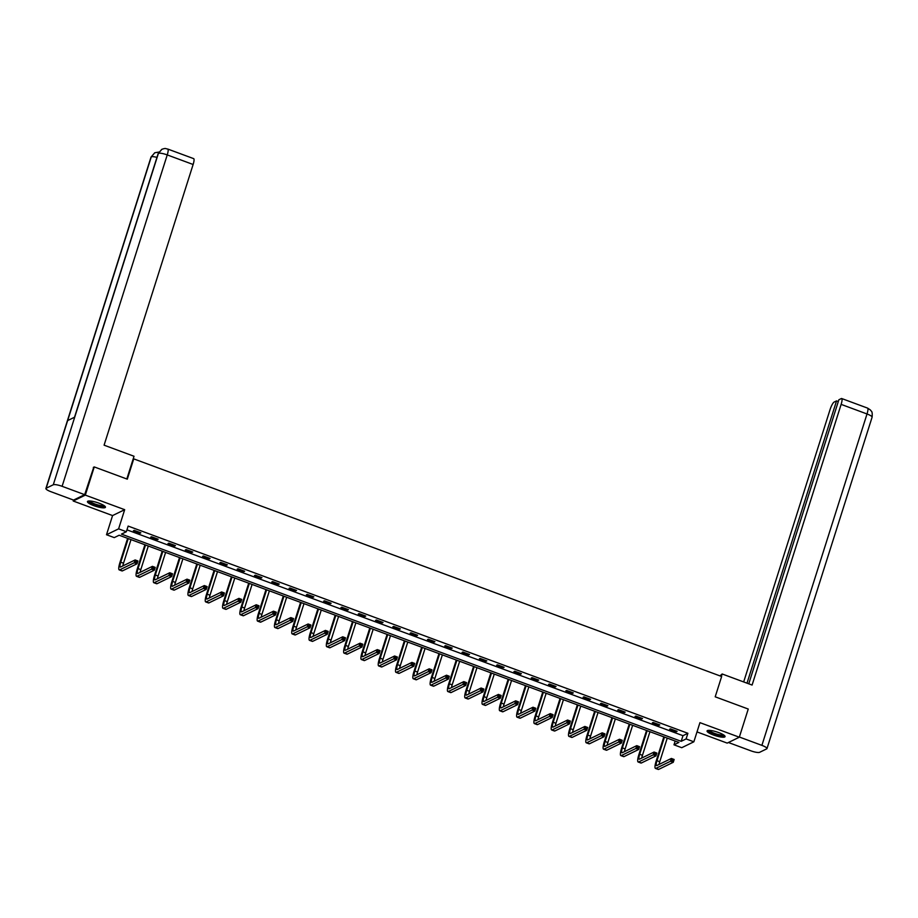 <?xml version="1.0" encoding="UTF-8"?>
<svg xmlns="http://www.w3.org/2000/svg" width="918" height="918" viewBox="0 0 918 918"><rect width="100%" height="100%" fill="white"/><g stroke="black" fill="none" stroke-linecap="round" stroke-linejoin="round"><path stroke-width="1.38" d="M93.9 505.669A9.444 2.008 -162.4 0 0 105.444 507.275A9.444 2.008 -162.4 0 0 99.006 503.179A9.444 2.008 -162.4 0 0 87.451 501.572A9.444 2.008 -162.4 0 0 93.9 505.669M713.515 735.043A9.444 2.008 -162.4 0 0 725.059 736.649A9.444 2.008 -162.4 0 0 718.622 732.553A9.444 2.008 -162.4 0 0 707.067 730.946A9.444 2.008 -162.4 0 0 713.515 735.043M114.257 537.615L106.499 534.735L118.606 528.848L126.363 531.729L121.451 534.115L681.19 741.319L686.102 738.933L693.859 741.801L681.753 747.7L673.996 744.819L678.907 742.433L119.168 535.228L114.257 537.615M73.509 500.069L73.21 501.01L112.57 515.572L106.499 534.735M697.003 731.921L727.194 743.11L739.311 737.211L699.941 722.65L693.859 741.801M675.189 741.055L673.996 744.819M93.326 467.388L94.256 466.929L85.317 495.112L73.21 501.01M94.256 466.929L127.304 479.162L133.741 458.874L721.64 676.509L715.202 696.808L748.25 709.04L739.311 737.211M133.741 458.874L133.099 459.184M126.959 529.847L682.981 735.685L687.892 733.298L128.153 526.083L126.363 531.729M677.094 731.336L670.438 728.869L669.624 729.271L676.268 731.726L677.094 731.336M659.79 724.933L653.146 722.466L652.319 722.868L658.975 725.323L659.79 724.933M642.497 718.53L635.841 716.063L635.026 716.465L641.682 718.92L642.497 718.53M625.192 712.127L618.548 709.66L617.722 710.062L624.378 712.517L625.192 712.127M607.9 705.712L601.244 703.257L600.429 703.658L607.085 706.114L607.9 705.712M590.607 699.309L583.951 696.854L583.125 697.255L589.781 699.711L590.607 699.309M573.302 692.906L566.647 690.451L565.832 690.841L572.488 693.308L573.302 692.906M556.01 686.503L549.354 684.048L548.539 684.438L555.183 686.905L556.01 686.503M538.705 680.1L532.05 677.645L531.235 678.035L537.891 680.502L538.705 680.1M521.413 673.697L514.757 671.242L513.942 671.632L520.598 674.099L521.413 673.697M504.108 667.294L497.464 664.839L496.638 665.229L503.293 667.696L504.108 667.294M486.815 660.891L480.16 658.435L479.345 658.826L486.001 661.293L486.815 660.891M469.523 654.488L462.867 652.032L462.041 652.423L468.696 654.89L469.523 654.488M452.218 648.085L445.563 645.629L444.748 646.02L451.404 648.487L452.218 648.085M434.925 641.682L428.27 639.215L427.455 639.616L434.099 642.084L434.925 641.682M417.621 635.279L410.966 632.812L410.151 633.213L416.806 635.681L417.621 635.279M400.328 628.876L393.673 626.409L392.858 626.81L399.514 629.278L400.328 628.876M383.024 622.473L376.38 620.006L375.554 620.407L382.209 622.874L383.024 622.473M365.731 616.07L359.076 613.603L358.261 614.004L364.916 616.471L365.731 616.07M348.427 609.667L341.783 607.2L340.957 607.601L347.612 610.068L348.427 609.667M331.134 603.264L324.479 600.797L323.664 601.198L330.319 603.665L331.134 603.264M313.841 596.861L307.186 594.394L306.371 594.795L313.015 597.262L313.841 596.861M296.537 590.458L289.881 587.99L289.067 588.392L295.722 590.848L296.537 590.458M279.244 584.055L272.589 581.587L271.774 581.989L278.418 584.445L279.244 584.055M261.94 577.651L255.296 575.184L254.47 575.586L261.125 578.042L261.94 577.651M244.647 571.248L237.992 568.781L237.177 569.183L243.832 571.639L244.647 571.248M227.343 564.845L220.699 562.378L219.872 562.78L226.528 565.236L227.343 564.845M210.05 558.442L203.394 555.975L202.58 556.377L209.235 558.832L210.05 558.442M192.757 552.039L186.102 549.572L185.287 549.974L191.931 552.429L192.757 552.039M175.453 545.636L168.797 543.169L167.983 543.571L174.638 546.026L175.453 545.636M158.16 539.222L151.504 536.766L150.69 537.168L157.334 539.623L158.16 539.222M140.856 532.819L134.212 530.363L133.385 530.753L140.041 533.22L140.856 532.819M112.57 515.572L124.676 509.685L85.317 495.112M124.676 509.685L118.606 528.848M687.892 733.298L686.102 738.933M682.981 735.685L681.19 741.319M676.474 731.107L676.268 731.726M659.17 724.704L658.975 725.323M641.877 718.301L641.682 718.92M624.573 711.898L624.378 712.517M607.28 705.494L607.085 706.114M589.987 699.08L589.781 699.711M572.683 692.677L572.488 693.308M555.39 686.274L555.183 686.905M538.086 679.871L537.891 680.502M520.793 673.468L520.598 674.099M503.489 667.065L503.293 667.696M486.196 660.662L486.001 661.293M468.903 654.259L468.696 654.89M451.599 647.856L451.404 648.487M434.306 641.452L434.099 642.084M417.001 635.049L416.806 635.681M399.709 628.646L399.514 629.278M382.404 622.243L382.209 622.874M365.112 615.84L364.916 616.471M347.819 609.437L347.612 610.068M330.514 603.034L330.319 603.665M313.222 596.631L313.015 597.262M295.917 590.228L295.722 590.848M278.624 583.825L278.418 584.445M261.32 577.422L261.125 578.042M244.027 571.019L243.832 571.639M226.735 564.616L226.528 565.236M209.43 558.213L209.235 558.832M192.137 551.81L191.931 552.429M174.833 545.407L174.638 546.026M157.54 539.004L157.334 539.623M140.236 532.589L140.041 533.22M664.46 737.085L656.978 760.689A6.047 1.285 -69.7 0 0 656.508 765.566A6.047 1.285 -69.7 0 0 656.829 765.532L671.368 758.452L674.145 759.484L673.25 762.296L670.473 761.274L655.934 768.355A9.077 1.928 110.3 0 1 655.463 768.412A9.077 1.928 110.3 0 1 656.163 761.091L663.84 736.856M667.237 738.118L659.744 761.722A6.047 1.285 -69.7 0 0 659.078 764.442M673.112 760.942L673.468 759.817L672.355 759.404L671.999 760.529L673.112 760.942L673.25 762.296L658.699 769.376A9.077 1.928 110.3 0 1 658.229 769.433L655.463 768.412M671.999 760.529L670.473 761.274L671.368 758.452L672.355 759.404M673.468 759.817L674.145 759.484M724.153 735.307A8.17 1.733 17.6 0 1 718.186 735.215A8.17 1.733 17.6 0 1 708.593 730.372M709.362 730.372A7.562 1.606 -162.4 0 0 718.22 734.48A7.562 1.606 -162.4 0 0 723.522 734.87M707.503 730.556A9.375 1.985 -162.4 0 0 718.45 735.559A9.375 1.985 -162.4 0 0 724.933 736.087M104.537 505.933A8.17 1.733 17.6 0 1 98.57 505.841A8.17 1.733 17.6 0 1 88.977 500.999M89.746 500.999A7.562 1.606 -162.4 0 0 98.605 505.107A7.562 1.606 -162.4 0 0 103.906 505.485M87.887 501.182A9.375 1.985 -162.4 0 0 98.834 506.185A9.375 1.985 -162.4 0 0 105.318 506.713M721.376 676.417L722.156 673.973L719.953 675.889M722.156 673.973L752.094 685.058L841.129 404.379A7.264 1.549 -69.7 0 0 841.68 398.527A7.264 1.549 -69.7 0 0 841.313 398.573L838.868 399.766L748.755 683.83M766.978 748.595A7.447 1.584 -162.4 0 0 761.894 745.37L867.017 413.972A7.264 1.549 -69.7 0 0 867.579 408.108L870.448 410.002C871.044 411.608 872.697 410.197 872.1 417.197L766.978 748.595A7.447 1.584 -162.4 0 1 766.702 748.87L759.599 752.324A7.447 1.584 -162.4 0 1 750.763 750.786L728.422 742.513M761.894 745.37L739.369 737.028M838.306 401.545L836.55 400.891L834.106 402.073A7.264 1.549 -69.7 0 0 829.998 409.795L743.672 681.936M836.55 400.891L747 683.176M126.822 478.989L134.028 456.257L104.09 445.173L193.124 164.494L167.237 154.912L62.103 486.31L84.674 494.664L93.762 467.17M62.103 486.31A7.447 1.584 -162.4 0 0 53.278 484.773L74.725 417.139L67.634 420.593L46.175 488.227L53.278 484.773M46.175 488.227A7.447 1.584 -162.4 0 0 45.9 488.502A7.447 1.584 -162.4 0 0 50.983 491.727L73.543 500.08L84.674 494.664M167.787 149.06C165.068 148.693 166.204 147.89 161.935 149.278L158.401 153.363A7.447 1.584 -162.4 0 1 167.237 154.912A7.264 1.549 -69.7 0 0 167.787 149.06L193.687 158.642A7.264 1.549 110.3 0 1 193.124 164.494M156.955 157.38A7.447 1.584 -162.4 0 0 151.298 156.817L154.775 152.755L158.848 152.078M647.167 730.682L639.674 754.286A6.047 1.285 -69.7 0 0 639.215 759.163A6.047 1.285 -69.7 0 0 639.525 759.129L654.075 752.049L656.84 753.081L655.945 755.893L653.18 754.871L638.63 761.951A9.077 1.928 110.3 0 1 638.159 762.009A9.077 1.928 110.3 0 1 638.859 754.688L646.547 730.453M649.933 731.715L642.451 755.319A6.047 1.285 -69.7 0 0 641.774 758.038M655.808 754.539L656.175 753.414L655.062 753.001L654.706 754.126L655.808 754.539L655.945 755.893L641.407 762.973A9.077 1.928 110.3 0 1 640.936 763.03L638.159 762.009M654.706 754.126L653.18 754.871L654.075 752.049L655.062 753.001M656.175 753.414L656.84 753.081M629.863 724.279L622.381 747.883A6.047 1.285 -69.7 0 0 621.922 752.76A6.047 1.285 -69.7 0 0 622.232 752.726L636.771 745.645L639.548 746.678L638.653 749.49L635.876 748.468L621.337 755.548A9.077 1.928 110.3 0 1 620.866 755.606A9.077 1.928 110.3 0 1 621.566 748.285L629.255 724.05M632.64 725.312L625.158 748.916A6.047 1.285 -69.7 0 0 624.481 751.635M638.515 748.136L638.871 747.011L637.769 746.598L637.402 747.722L638.515 748.136L638.653 749.49L624.102 756.57A9.077 1.928 110.3 0 1 623.643 756.627L620.866 755.606M637.402 747.722L635.876 748.468L636.771 745.645L637.769 746.598M638.871 747.011L639.548 746.678M612.57 717.876L605.088 741.48A6.047 1.285 -69.7 0 0 604.618 746.357A6.047 1.285 -69.7 0 0 604.928 746.323L619.478 739.242L622.243 740.275L621.36 743.087L618.583 742.065L604.033 749.145A9.077 1.928 110.3 0 1 603.574 749.203A9.077 1.928 110.3 0 1 604.262 741.882L611.95 717.646M615.347 718.909L607.854 742.513A6.047 1.285 -69.7 0 0 607.177 745.232M621.222 741.733L621.578 740.608L620.465 740.195L620.109 741.319L621.222 741.733L621.36 743.087L606.809 750.167A9.077 1.928 110.3 0 1 606.339 750.224L603.574 749.203M620.109 741.319L618.583 742.065L619.478 739.242L620.465 740.195M621.578 740.608L622.243 740.275M595.277 711.473L587.784 735.077A6.047 1.285 -69.7 0 0 587.325 739.954A6.047 1.285 -69.7 0 0 587.635 739.919L602.174 732.839L604.951 733.872L604.055 736.684L601.29 735.662L586.74 742.742A9.077 1.928 110.3 0 1 586.269 742.8A9.077 1.928 110.3 0 1 586.969 735.479L594.657 711.243M598.043 712.506L590.561 736.11A6.047 1.285 -69.7 0 0 589.884 738.829M603.918 735.329L604.274 734.205L603.172 733.792L602.805 734.916L603.918 735.329L604.055 736.684L589.517 743.764A9.077 1.928 110.3 0 1 589.046 743.821L586.269 742.8M602.805 734.916L601.29 735.662L602.174 732.839L603.172 733.792M604.274 734.205L604.951 733.872M577.973 705.07L570.491 728.674A6.047 1.285 -69.7 0 0 570.021 733.551A6.047 1.285 -69.7 0 0 570.33 733.516L584.881 726.436L587.658 727.469L586.763 730.28L583.986 729.259L569.447 736.328A9.077 1.928 110.3 0 1 568.976 736.385A9.077 1.928 110.3 0 1 569.665 729.076L577.353 704.84M580.75 706.103L573.257 729.707A6.047 1.285 -69.7 0 0 572.58 732.426M586.625 728.926L586.981 727.79L585.868 727.389L585.512 728.513L586.625 728.926L586.763 730.28L572.212 737.361A9.077 1.928 110.3 0 1 571.742 737.418L568.976 736.385M585.512 728.513L583.986 729.259L584.881 726.436L585.868 727.389M586.981 727.79L587.658 727.469M560.68 698.667L553.187 722.271A6.047 1.285 -69.7 0 0 552.728 727.148A6.047 1.285 -69.7 0 0 553.038 727.113L567.588 720.033L570.353 721.066L569.458 723.877L566.693 722.856L552.143 729.925A9.077 1.928 110.3 0 1 551.672 729.982A9.077 1.928 110.3 0 1 552.372 722.673L560.06 698.437M563.445 699.7L555.964 723.292A6.047 1.285 -69.7 0 0 555.287 726.023M569.321 722.523L569.676 721.387L568.575 720.986L568.219 722.11L569.321 722.523L569.458 723.877L554.92 730.957A9.077 1.928 110.3 0 1 554.449 731.015L551.672 729.982M568.219 722.11L566.693 722.856L567.588 720.033L568.575 720.986M569.676 721.387L570.353 721.066M543.376 692.264L535.894 715.868A6.047 1.285 -69.7 0 0 535.423 720.745A6.047 1.285 -69.7 0 0 535.745 720.71L550.284 713.63L553.061 714.663L552.166 717.474L549.389 716.453L534.85 723.522A9.077 1.928 110.3 0 1 534.379 723.579A9.077 1.928 110.3 0 1 535.079 716.269L542.756 692.034M546.153 693.297L538.659 716.889A6.047 1.285 -69.7 0 0 537.982 719.62M552.028 716.12L552.384 714.984L551.27 714.583L550.915 715.707L552.028 716.12L552.166 717.474L537.615 724.554A9.077 1.928 110.3 0 1 537.145 724.612L534.379 723.579M550.915 715.707L549.389 716.453L550.284 713.63L551.27 714.583M552.384 714.984L553.061 714.663M526.083 685.861L518.59 709.465A6.047 1.285 -69.7 0 0 518.131 714.342A6.047 1.285 -69.7 0 0 518.441 714.307L532.991 707.227L535.756 708.26L534.861 711.071L532.096 710.05L517.545 717.119A9.077 1.928 110.3 0 1 517.075 717.176A9.077 1.928 110.3 0 1 517.775 709.866L525.463 685.631M528.848 686.894L521.367 710.486A6.047 1.285 -69.7 0 0 520.69 713.206M534.724 709.717L535.091 708.581L533.978 708.18L533.622 709.304L534.724 709.717L534.861 711.071L520.322 718.151A9.077 1.928 110.3 0 1 519.852 718.209L517.075 717.176M533.622 709.304L532.096 710.05L532.991 707.227L533.978 708.18M535.091 708.581L535.756 708.26M508.779 679.458L501.297 703.062A6.047 1.285 -69.7 0 0 500.826 707.939A6.047 1.285 -69.7 0 0 501.148 707.904L515.686 700.824L518.463 701.845L517.568 704.668L514.791 703.647L500.253 710.716A9.077 1.928 110.3 0 1 499.782 710.773A9.077 1.928 110.3 0 1 500.482 703.463L508.159 679.228M511.555 680.49L504.074 704.083A6.047 1.285 -69.7 0 0 503.397 706.803M517.431 703.314L517.786 702.178L516.673 701.777L516.318 702.901L517.431 703.314L517.568 704.668L503.018 711.748A9.077 1.928 110.3 0 1 502.559 711.806L499.782 710.773M516.318 702.901L514.791 703.647L515.686 700.824L516.673 701.777M517.786 702.178L518.463 701.845M491.486 673.055L484.004 696.659A6.047 1.285 -69.7 0 0 483.534 701.536A6.047 1.285 -69.7 0 0 483.843 701.501L498.394 694.421L501.159 695.442L500.276 698.265L497.499 697.244L482.948 704.313A9.077 1.928 110.3 0 1 482.489 704.37A9.077 1.928 110.3 0 1 483.178 697.06L490.866 672.825M494.263 674.087L486.769 697.68A6.047 1.285 -69.7 0 0 486.092 700.4M500.138 696.9L500.494 695.775L499.381 695.362L499.025 696.498L500.138 696.9L500.276 698.265L485.725 705.345A9.077 1.928 110.3 0 1 485.255 705.403L482.489 704.37M499.025 696.498L497.499 697.244L498.394 694.421L499.381 695.362M500.494 695.775L501.159 695.442M474.193 666.652L466.7 690.256A6.047 1.285 -69.7 0 0 466.241 695.133A6.047 1.285 -69.7 0 0 466.551 695.098L481.089 688.018L483.866 689.039L482.971 691.862L480.206 690.841L465.656 697.909A9.077 1.928 110.3 0 1 465.185 697.967A9.077 1.928 110.3 0 1 465.885 690.657L473.573 666.422M476.958 667.673L469.477 691.277A6.047 1.285 -69.7 0 0 468.8 693.997M482.834 690.497L483.189 689.372L482.088 688.959L481.721 690.095L482.834 690.497L482.971 691.862L468.432 698.942A9.077 1.928 110.3 0 1 467.962 699L465.185 697.967M481.721 690.095L480.206 690.841L481.089 688.018L482.088 688.959M483.189 689.372L483.866 689.039M456.889 660.249L449.407 683.853A6.047 1.285 -69.7 0 0 448.936 688.73A6.047 1.285 -69.7 0 0 449.246 688.695L463.797 681.615L466.574 682.636L465.678 685.459L462.901 684.438L448.363 691.506A9.077 1.928 110.3 0 1 447.892 691.564A9.077 1.928 110.3 0 1 448.581 684.254L456.269 660.019M459.666 661.27L452.172 684.874A6.047 1.285 -69.7 0 0 451.495 687.593M465.541 684.094L465.896 682.969L464.783 682.556L464.428 683.692L465.541 684.094L465.678 685.459L451.128 692.539A9.077 1.928 110.3 0 1 450.658 692.597L447.892 691.564M464.428 683.692L462.901 684.438L463.797 681.615L464.783 682.556M465.896 682.969L466.574 682.636M439.596 653.845L432.103 677.45A6.047 1.285 -69.7 0 0 431.644 682.326A6.047 1.285 -69.7 0 0 431.953 682.292L446.504 675.212L449.269 676.233L448.374 679.056L445.609 678.023L431.058 685.103A9.077 1.928 110.3 0 1 430.588 685.161A9.077 1.928 110.3 0 1 431.288 677.84L438.976 653.616M442.361 654.867L434.88 678.471A6.047 1.285 -69.7 0 0 434.203 681.19M448.236 677.691L448.592 676.566L447.491 676.153L447.135 677.289L448.236 677.691L448.374 679.056L433.835 686.136A9.077 1.928 110.3 0 1 433.365 686.194L430.588 685.161M447.135 677.289L445.609 678.023L446.504 675.212L447.491 676.153M448.592 676.566L449.269 676.233M422.291 647.442L414.81 671.047A6.047 1.285 -69.7 0 0 414.339 675.923A6.047 1.285 -69.7 0 0 414.661 675.889L429.199 668.809L431.976 669.83L431.081 672.653L428.304 671.62L413.766 678.7A9.077 1.928 110.3 0 1 413.295 678.758A9.077 1.928 110.3 0 1 413.995 671.437L421.672 647.213M425.068 648.464L417.575 672.068A6.047 1.285 -69.7 0 0 416.898 674.787M430.944 671.288L431.299 670.163L430.186 669.75L429.831 670.886L430.944 671.288L431.081 672.653L416.531 679.733A9.077 1.928 110.3 0 1 416.061 679.79L413.295 678.758M429.831 670.886L428.304 671.62L429.199 668.809L430.186 669.75M431.299 670.163L431.976 669.83M404.999 641.039L397.505 664.643A6.047 1.285 -69.7 0 0 397.046 669.52A6.047 1.285 -69.7 0 0 397.356 669.486L411.907 662.406L414.672 663.427L413.777 666.25L411.012 665.217L396.461 672.297A9.077 1.928 110.3 0 1 395.991 672.355A9.077 1.928 110.3 0 1 396.691 665.034L404.379 640.81M407.764 642.061L400.282 665.665A6.047 1.285 -69.7 0 0 399.605 668.384M413.639 664.884L414.007 663.76L412.893 663.347L412.538 664.483L413.639 664.884L413.777 666.25L399.238 673.33A9.077 1.928 110.3 0 1 398.768 673.387L395.991 672.355M412.538 664.483L411.012 665.217L411.907 662.406L412.893 663.347M414.007 663.76L414.672 663.427M387.694 634.636L380.213 658.24A6.047 1.285 -69.7 0 0 379.742 663.117A6.047 1.285 -69.7 0 0 380.063 663.071L394.602 656.003L397.379 657.024L396.484 659.847L393.707 658.814L379.168 665.894A9.077 1.928 110.3 0 1 378.698 665.952A9.077 1.928 110.3 0 1 379.398 658.631L387.075 634.407M390.471 635.658L382.99 659.262A6.047 1.285 -69.7 0 0 382.313 661.981M396.346 658.481L396.702 657.357L395.589 656.944L395.233 658.068L396.346 658.481L396.484 659.847L381.934 666.916A9.077 1.928 110.3 0 1 381.463 666.973L378.698 665.952M395.233 658.068L393.707 658.814L394.602 656.003L395.589 656.944M396.702 657.357L397.379 657.024M370.402 628.233L362.908 651.837A6.047 1.285 -69.7 0 0 362.449 656.714A6.047 1.285 -69.7 0 0 362.759 656.668L377.309 649.6L380.075 650.621L379.191 653.444L376.414 652.411L361.864 659.491A9.077 1.928 110.3 0 1 361.394 659.549A9.077 1.928 110.3 0 1 362.094 652.228L369.782 628.004M373.178 629.255L365.685 652.859A6.047 1.285 -69.7 0 0 365.008 655.578M379.042 652.078L379.409 650.954L378.296 650.541L377.941 651.665L379.042 652.078L379.191 653.444L364.641 660.512A9.077 1.928 110.3 0 1 364.171 660.57L361.394 659.549M377.941 651.665L376.414 652.411L377.309 649.6L378.296 650.541M379.409 650.954L380.075 650.621M353.109 621.83L345.616 645.434A6.047 1.285 -69.7 0 0 345.157 650.311A6.047 1.285 -69.7 0 0 345.466 650.265L360.005 643.197L362.782 644.218L361.887 647.041L359.11 646.008L344.571 653.088A9.077 1.928 110.3 0 1 344.101 653.146A9.077 1.928 110.3 0 1 344.801 645.824L352.489 621.601M355.874 622.852L348.392 646.456A6.047 1.285 -69.7 0 0 347.715 649.175M361.749 645.675L362.105 644.551L361.004 644.138L360.636 645.262L361.749 645.675L361.887 647.041L347.348 654.109A9.077 1.928 110.3 0 1 346.878 654.167L344.101 653.146M360.636 645.262L359.11 646.008L360.005 643.197L361.004 644.138M362.105 644.551L362.782 644.218M335.804 615.427L328.323 639.031A6.047 1.285 -69.7 0 0 327.852 643.908A6.047 1.285 -69.7 0 0 328.162 643.862L342.712 636.794L345.489 637.815L344.594 640.638L341.817 639.605L327.278 646.685A9.077 1.928 110.3 0 1 326.808 646.742A9.077 1.928 110.3 0 1 327.496 639.421L335.185 615.198M338.581 616.448L331.088 640.053A6.047 1.285 -69.7 0 0 330.411 642.772M344.457 639.272L344.812 638.148L343.699 637.735L343.343 638.859L344.457 639.272L344.594 640.638L330.044 647.706A9.077 1.928 110.3 0 1 329.573 647.764L326.808 646.742M343.343 638.859L341.817 639.605L342.712 636.794L343.699 637.735M344.812 638.148L345.489 637.815M318.512 609.024L311.018 632.628A6.047 1.285 -69.7 0 0 310.559 637.505A6.047 1.285 -69.7 0 0 310.869 637.459L325.42 630.391L328.185 631.412L327.29 634.235L324.524 633.202L309.974 640.282A9.077 1.928 110.3 0 1 309.504 640.339A9.077 1.928 110.3 0 1 310.204 633.018L317.892 608.795M321.277 610.045L313.795 633.649A6.047 1.285 -69.7 0 0 313.118 636.369M327.152 632.869L327.508 631.745L326.406 631.332L326.051 632.456L327.152 632.869L327.29 634.235L312.751 641.303A9.077 1.928 110.3 0 1 312.281 641.361L309.504 640.339M326.051 632.456L324.524 633.202L325.42 630.391L326.406 631.332M327.508 631.745L328.185 631.412M301.207 602.621L293.726 626.214A6.047 1.285 -69.7 0 0 293.255 631.102A6.047 1.285 -69.7 0 0 293.576 631.056L308.115 623.988L310.892 625.009L309.997 627.832L307.22 626.799L292.681 633.879A9.077 1.928 110.3 0 1 292.211 633.936A9.077 1.928 110.3 0 1 292.899 626.615L300.588 602.392M303.984 603.642L296.491 627.246A6.047 1.285 -69.7 0 0 295.814 629.966M309.859 626.466L310.215 625.342L309.102 624.928L308.746 626.053L309.859 626.466L309.997 627.832L295.447 634.9A9.077 1.928 110.3 0 1 294.976 634.958L292.211 633.936M308.746 626.053L307.22 626.799L308.115 623.988L309.102 624.928M310.215 625.342L310.892 625.009M283.914 596.218L276.421 619.811A6.047 1.285 -69.7 0 0 275.962 624.699A6.047 1.285 -69.7 0 0 276.272 624.653L290.822 617.585L293.588 618.606L292.693 621.429L289.927 620.396L275.377 627.476A9.077 1.928 110.3 0 1 274.907 627.533A9.077 1.928 110.3 0 1 275.607 620.212L283.295 595.989M286.68 597.239L279.198 620.843A6.047 1.285 -69.7 0 0 278.521 623.563M292.555 620.063L292.911 618.939L291.809 618.525L291.454 619.65L292.555 620.063L292.693 621.429L278.154 628.497A9.077 1.928 110.3 0 1 277.684 628.555L274.907 627.533M291.454 619.65L289.927 620.396L290.822 617.585L291.809 618.525M292.911 618.939L293.588 618.606M266.61 589.815L259.128 613.408A6.047 1.285 -69.7 0 0 258.658 618.296A6.047 1.285 -69.7 0 0 258.979 618.25L273.518 611.181L276.295 612.203L275.4 615.026L272.623 613.993L258.084 621.073A9.077 1.928 110.3 0 1 257.614 621.13A9.077 1.928 110.3 0 1 258.314 613.809L265.99 589.585M269.387 590.836L261.894 614.44A6.047 1.285 -69.7 0 0 261.228 617.16M275.262 613.66L275.618 612.535L274.505 612.122L274.149 613.247L275.262 613.66L275.4 615.026L260.85 622.094A9.077 1.928 110.3 0 1 260.379 622.152L257.614 621.13M274.149 613.247L272.623 613.993L273.518 611.181L274.505 612.122M275.618 612.535L276.295 612.203M249.317 583.412L241.824 607.005A6.047 1.285 -69.7 0 0 241.365 611.881A6.047 1.285 -69.7 0 0 241.675 611.847L256.225 604.767L258.991 605.8L258.096 608.611L255.33 607.59L240.78 614.67A9.077 1.928 110.3 0 1 240.309 614.727A9.077 1.928 110.3 0 1 241.009 607.406L248.698 583.182M252.094 584.433L244.601 608.037A6.047 1.285 -69.7 0 0 243.924 610.757M257.958 607.257L258.325 606.132L257.212 605.719L256.856 606.844L257.958 607.257L258.096 608.611L243.557 615.691A9.077 1.928 110.3 0 1 243.086 615.749L240.309 614.727M256.856 606.844L255.33 607.59L256.225 604.767L257.212 605.719M258.325 606.132L258.991 605.8M232.013 576.997L224.531 600.601A6.047 1.285 -69.7 0 0 224.072 605.478A6.047 1.285 -69.7 0 0 224.382 605.444L238.921 598.364L241.698 599.397L240.803 602.208L238.026 601.187L223.487 608.267A9.077 1.928 110.3 0 1 223.017 608.324A9.077 1.928 110.3 0 1 223.717 601.003L231.405 576.779M234.79 578.03L227.308 601.634A6.047 1.285 -69.7 0 0 226.631 604.354M240.665 600.854L241.021 599.729L239.919 599.316L239.552 600.441L240.665 600.854L240.803 602.208L226.253 609.288A9.077 1.928 110.3 0 1 225.794 609.345L223.017 608.324M239.552 600.441L238.026 601.187L238.921 598.364L239.919 599.316M241.021 599.729L241.698 599.397M214.72 570.594L207.238 594.198A6.047 1.285 -69.7 0 0 206.768 599.075A6.047 1.285 -69.7 0 0 207.078 599.041L221.628 591.961L224.405 592.994L223.51 595.805L220.733 594.784L206.183 601.864A9.077 1.928 110.3 0 1 205.724 601.921A9.077 1.928 110.3 0 1 206.412 594.6L214.101 570.365M217.497 571.627L210.004 595.231A6.047 1.285 -69.7 0 0 209.327 597.951M223.372 594.451L223.728 593.326L222.615 592.913L222.259 594.038L223.372 594.451L223.51 595.805L208.96 602.885A9.077 1.928 110.3 0 1 208.489 602.942L205.724 601.921M222.259 594.038L220.733 594.784L221.628 591.961L222.615 592.913M223.728 593.326L224.405 592.994M197.427 564.191L189.934 587.795A6.047 1.285 -69.7 0 0 189.475 592.672A6.047 1.285 -69.7 0 0 189.785 592.638L204.324 585.558L207.101 586.591L206.206 589.402L203.44 588.381L188.89 595.461A9.077 1.928 110.3 0 1 188.419 595.518A9.077 1.928 110.3 0 1 189.119 588.197L196.808 563.962M200.193 565.224L192.711 588.828A6.047 1.285 -69.7 0 0 192.034 591.548M206.068 588.048L206.424 586.923L205.322 586.51L204.966 587.635L206.068 588.048L206.206 589.402L191.667 596.482A9.077 1.928 110.3 0 1 191.196 596.539L188.419 595.518M204.966 587.635L203.44 588.381L204.324 585.558L205.322 586.51M206.424 586.923L207.101 586.591M180.123 557.788L172.641 581.392A6.047 1.285 -69.7 0 0 172.171 586.269A6.047 1.285 -69.7 0 0 172.492 586.235L187.031 579.155L189.808 580.187L188.913 582.999L186.136 581.978L171.597 589.058A9.077 1.928 110.3 0 1 171.127 589.115A9.077 1.928 110.3 0 1 171.815 581.794L179.503 557.559M182.9 558.821L175.407 582.425A6.047 1.285 -69.7 0 0 174.73 585.145M188.775 581.645L189.131 580.52L188.018 580.107L187.662 581.232L188.775 581.645L188.913 582.999L174.363 590.079A9.077 1.928 110.3 0 1 173.892 590.136L171.127 589.115M187.662 581.232L186.136 581.978L187.031 579.155L188.018 580.107M189.131 580.52L189.808 580.187M162.83 551.385L155.337 574.989A6.047 1.285 -69.7 0 0 154.878 579.866A6.047 1.285 -69.7 0 0 155.188 579.832L169.738 572.752L172.504 573.784L171.609 576.596L168.843 575.575L154.293 582.655A9.077 1.928 110.3 0 1 153.822 582.712A9.077 1.928 110.3 0 1 154.522 575.391L162.211 551.156M165.596 552.418L158.114 576.022A6.047 1.285 -69.7 0 0 157.437 578.742M171.471 575.242L171.827 574.117L170.725 573.704L170.369 574.829L171.471 575.242L171.609 576.596L157.07 583.676A9.077 1.928 110.3 0 1 156.599 583.733L153.822 582.712M170.369 574.829L168.843 575.575L169.738 572.752L170.725 573.704M171.827 574.117L172.504 573.784M145.526 544.982L138.044 568.586A6.047 1.285 -69.7 0 0 137.574 573.463A6.047 1.285 -69.7 0 0 137.895 573.429L152.434 566.349L155.211 567.381L154.316 570.193L151.539 569.171L137 576.252A9.077 1.928 110.3 0 1 136.53 576.309A9.077 1.928 110.3 0 1 137.23 568.988L144.906 544.753M148.303 546.015L140.81 569.619A6.047 1.285 -69.7 0 0 140.144 572.339M154.178 568.839L154.534 567.703L153.421 567.301L153.065 568.426L154.178 568.839L154.316 570.193L139.766 577.273A9.077 1.928 110.3 0 1 139.295 577.33L136.53 576.309M153.065 568.426L151.539 569.171L152.434 566.349L153.421 567.301M154.534 567.703L155.211 567.381M128.233 538.579L120.74 562.183A6.047 1.285 -69.7 0 0 120.281 567.06A6.047 1.285 -69.7 0 0 120.591 567.026L135.141 559.946L137.907 560.978L137.012 563.79L134.246 562.768L119.696 569.837A9.077 1.928 110.3 0 1 119.225 569.894A9.077 1.928 110.3 0 1 119.925 562.585L127.613 538.35M130.999 539.612L123.517 563.216A6.047 1.285 -69.7 0 0 122.84 565.936M136.874 562.436L137.241 561.3L136.128 560.898L135.772 562.023L136.874 562.436L137.012 563.79L122.473 570.87A9.077 1.928 110.3 0 1 122.002 570.927L119.225 569.894M135.772 562.023L134.246 562.768L135.141 559.946L136.128 560.898M137.241 561.3L137.907 560.978M659.744 761.722L656.978 760.689M658.699 769.376L655.934 768.355M872.1 417.197A7.447 1.584 -162.4 0 0 867.017 413.972L841.129 404.379M161.763 149.359L158.148 153.639A7.447 1.584 -162.4 0 1 158.401 153.363L74.725 417.139M67.634 420.593L151.298 156.817A7.447 1.584 -162.4 0 0 151.022 157.093L45.9 488.502M642.451 755.319L639.674 754.286M641.407 762.973L638.63 761.951M625.158 748.916L622.381 747.883M624.102 756.57L621.337 755.548M607.854 742.513L605.088 741.48M606.809 750.167L604.033 749.145M590.561 736.11L587.784 735.077M589.517 743.764L586.74 742.742M573.257 729.707L570.491 728.674M572.212 737.361L569.447 736.328M555.964 723.292L553.187 722.271M554.92 730.957L552.143 729.925M538.659 716.889L535.894 715.868M537.615 724.554L534.85 723.522M521.367 710.486L518.59 709.465M520.322 718.151L517.545 717.119M504.074 704.083L501.297 703.062M503.018 711.748L500.253 710.716M486.769 697.68L484.004 696.659M485.725 705.345L482.948 704.313M469.477 691.277L466.7 690.256M468.432 698.942L465.656 697.909M452.172 684.874L449.407 683.853M451.128 692.539L448.363 691.506M434.88 678.471L432.103 677.45M433.835 686.136L431.058 685.103M417.575 672.068L414.81 671.047M416.531 679.733L413.766 678.7M400.282 665.665L397.505 664.643M399.238 673.33L396.461 672.297M382.99 659.262L380.213 658.24M381.934 666.916L379.168 665.894M365.685 652.859L362.908 651.837M364.641 660.512L361.864 659.491M348.392 646.456L345.616 645.434M347.348 654.109L344.571 653.088M331.088 640.053L328.323 639.031M330.044 647.706L327.278 646.685M313.795 633.649L311.018 632.628M312.751 641.303L309.974 640.282M296.491 627.246L293.726 626.214M295.447 634.9L292.681 633.879M279.198 620.843L276.421 619.811M278.154 628.497L275.377 627.476M261.894 614.44L259.128 613.408M260.85 622.094L258.084 621.073M244.601 608.037L241.824 607.005M243.557 615.691L240.78 614.67M227.308 601.634L224.531 600.601M226.253 609.288L223.487 608.267M210.004 595.231L207.238 594.198M208.96 602.885L206.183 601.864M192.711 588.828L189.934 587.795M191.667 596.482L188.89 595.461M175.407 582.425L172.641 581.392M174.363 590.079L171.597 589.058M158.114 576.022L155.337 574.989M157.07 583.676L154.293 582.655M140.81 569.619L138.044 568.586M139.766 577.273L137 576.252M123.517 563.216L120.74 562.183M122.473 570.87L119.696 569.837M841.68 398.527L867.579 408.108M158.148 153.639L74.519 417.231M154.775 152.755L151.022 157.093"/></g></svg>
